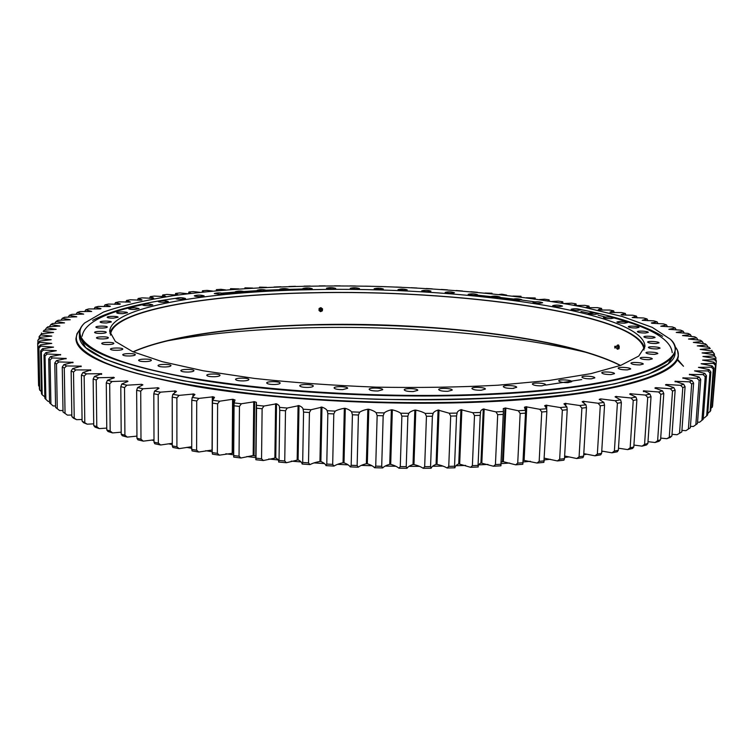 <?xml version="1.0" encoding="UTF-8"?>
<svg xmlns="http://www.w3.org/2000/svg" width="754" height="754" viewBox="0 0 754 754"><rect width="100%" height="100%" fill="white"/><g stroke="black" fill="none" stroke-linecap="round" stroke-linejoin="round"><path stroke-width="1.13" d="M133.024 351.816C167.708 336.133 235.719 326.859 309.017 324.804C426.811 321.279 564.944 336.812 620.551 365.436M643.982 350.044L643.982 350.026C642.285 313.937 456.538 288.999 309.602 292.901C206.191 294.852 111.262 310.497 110.499 335.125L110.499 335.134M670.57 339.451L670.787 339.686C673.906 343.023 675.367 346.397 675.169 349.818C675.98 369.092 607.347 389.224 487.744 394.578C393.362 398.96 278.971 392.957 199.461 379.912C119.603 365.53 79.575 349.95 79.377 333.183C79.368 329.752 81.017 326.454 84.316 323.296L84.542 323.08M302.901 288.98L280.686 289.611L302.901 288.98M79.377 333.183L79.415 336.378L85.664 347.603L104.787 359.13L137.332 370.393L182.892 380.713L239.885 389.375C282.731 394.135 327.99 397.424 375.662 399.243C423.371 400.091 468.743 399.337 511.777 396.972L569.166 391.505L615.236 383.739L648.355 374.314L668.082 363.871L674.943 353.013L675.169 349.818M512.88 298.952L477.499 295.172M309.498 289.715C205.767 291.609 110.461 307.048 109.688 331.43L115.362 341.439L132.742 351.694L162.204 361.666L203.288 370.779L254.475 378.423C292.863 382.617 333.372 385.52 376.001 387.132C418.649 387.905 459.261 387.264 497.829 385.219L549.364 380.45L590.882 373.645L620.853 365.322L638.779 356.058L645 346.378C643.228 310.648 456.867 285.926 309.498 289.715M101.102 333.409C97.219 333.438 95.051 333.108 94.58 332.42C94.297 331.081 106.512 330.987 106.248 332.326C105.994 332.91 104.278 333.268 101.102 333.409M102.271 328.065C98.463 328.094 96.333 327.783 95.871 327.123C95.598 325.832 107.558 325.747 107.304 327.038C107.049 327.594 105.371 327.933 102.271 328.065M106.418 322.966C102.685 322.995 100.593 322.684 100.141 322.052C99.867 320.818 111.583 320.752 111.338 321.986L106.418 322.966M113.336 318.16C109.669 318.179 107.605 317.877 107.162 317.264C106.898 316.077 118.378 316.03 118.124 317.217L113.336 318.16M122.798 313.655C119.179 313.673 117.153 313.381 116.71 312.787C116.455 311.647 127.699 311.609 127.454 312.759L122.798 313.655M134.561 309.498C130.989 309.508 128.991 309.225 128.548 308.65C132.054 307.538 135.569 307.538 139.085 308.64L134.561 309.498M148.387 305.7C144.872 305.709 142.883 305.436 142.449 304.87C145.89 303.805 149.339 303.805 152.779 304.88L148.387 305.7M164.07 302.279C160.583 302.288 158.623 302.015 158.18 301.459C161.563 300.431 164.947 300.441 168.331 301.496L164.07 302.279M181.384 299.244C177.925 299.244 175.984 298.98 175.541 298.433C178.868 297.444 182.195 297.462 185.512 298.49L181.384 299.244M200.121 296.595C196.69 296.595 194.749 296.331 194.306 295.794C197.586 294.842 200.856 294.871 204.127 295.879L200.121 296.595M220.093 294.343L214.287 293.551C217.529 292.627 220.752 292.656 223.976 293.655L220.093 294.343M241.11 292.495L235.314 291.704C238.509 290.799 241.695 290.846 244.88 291.826L241.11 292.495M263.005 291.035L257.199 290.243C260.366 289.366 263.514 289.413 266.662 290.384L263.005 291.035M285.606 289.97L279.781 289.178C282.92 288.32 286.049 288.377 289.159 289.348L285.606 289.97M308.772 289.291L302.91 288.499C306.03 287.66 309.14 287.726 312.222 288.688L308.772 289.291M332.344 289.008L326.435 288.207C329.545 287.387 332.637 287.453 335.7 288.414L332.344 289.008M356.18 289.112L350.224 288.292C353.324 287.481 356.397 287.566 359.46 288.528L356.18 289.112M380.148 289.593L374.125 288.763C377.226 287.962 380.299 288.047 383.343 289.018L380.148 289.593M404.106 290.45L397.999 289.602C401.109 288.81 404.182 288.905 407.235 289.885L404.106 290.45M427.923 291.675C424.351 291.666 422.287 291.374 421.722 290.818C424.841 290.026 427.933 290.13 430.986 291.129L427.923 291.675M451.448 293.278C447.838 293.259 445.737 292.967 445.152 292.401C448.291 291.609 451.392 291.723 454.464 292.731L451.448 293.278M474.558 295.248C470.882 295.229 468.752 294.927 468.149 294.343C471.307 293.551 474.426 293.674 477.518 294.701L474.558 295.248M497.093 297.576C493.361 297.547 491.174 297.236 490.552 296.642C493.747 295.851 496.895 295.973 500.006 297.029L497.093 297.576M568.035 382.646C562.738 382.646 559.619 382.061 558.695 380.893C558.478 379.139 572.182 379.912 571.786 381.637L568.035 382.646M539.807 303.278C535.934 303.249 533.662 302.919 532.984 302.288C536.264 301.468 539.487 301.619 542.663 302.731L539.807 303.278M559.656 306.642C555.707 306.614 553.379 306.265 552.682 305.615C556 304.786 559.27 304.946 562.493 306.086L559.656 306.642M578.261 310.328C574.228 310.299 571.843 309.941 571.117 309.263C574.491 308.424 577.818 308.593 581.089 309.762L578.261 310.328M595.424 314.324C591.306 314.295 588.865 313.928 588.111 313.221C591.541 312.363 594.925 312.542 598.242 313.749L595.424 314.324M610.947 318.622C606.725 318.593 604.227 318.207 603.445 317.472C606.951 316.586 610.382 316.774 613.765 318.037L610.947 318.622M624.604 323.183C620.288 323.155 617.724 322.759 616.913 321.986C620.485 321.081 623.992 321.279 627.432 322.589L624.604 323.183M636.178 327.999C631.758 327.962 629.128 327.547 628.299 326.746C628.12 325.587 639.345 326.246 639.024 327.377L636.178 327.999M645.433 333.023C640.909 332.985 638.223 332.552 637.366 331.722C637.177 330.516 648.638 331.204 648.308 332.382L645.433 333.023M652.135 338.216C647.516 338.188 644.764 337.735 643.878 336.859C643.699 335.615 655.386 336.331 655.047 337.556L652.135 338.216M656.074 343.541C651.343 343.513 648.534 343.042 647.629 342.127C647.441 340.836 659.382 341.581 659.034 342.853L656.074 343.541M657.007 348.932C652.182 348.904 649.307 348.423 648.383 347.471C648.195 346.124 660.381 346.897 660.023 348.216L657.007 348.932M649.119 359.686C644.114 359.667 641.136 359.14 640.184 358.122C639.995 356.651 652.662 357.471 652.285 358.904L649.119 359.686M639.995 364.898C634.906 364.879 631.89 364.342 630.928 363.287C630.74 361.76 643.643 362.58 643.256 364.069L639.995 364.898M627.3 369.884C622.144 369.875 619.081 369.319 618.129 368.225C617.931 366.642 631.051 367.471 630.664 369.017L627.3 369.884M611.023 374.568C605.801 374.559 602.71 373.993 601.758 372.872C601.56 371.222 614.896 372.042 614.501 373.654L611.023 374.568M591.211 378.857C585.943 378.847 582.842 378.272 581.899 377.123C581.692 375.417 595.217 376.218 594.821 377.895L591.211 378.857M518.893 300.252C515.095 300.224 512.871 299.904 512.22 299.291C515.453 298.49 518.639 298.631 521.777 299.706L518.893 300.252M541.721 385.859C536.414 385.869 533.295 385.285 532.39 384.097C532.164 382.287 546.019 383.023 545.623 384.804L541.721 385.859M512.616 388.423C507.31 388.433 504.209 387.848 503.323 386.651C503.097 384.804 517.065 385.483 516.669 387.311L512.616 388.423M481.146 390.261C475.859 390.28 472.786 389.695 471.919 388.498C471.684 386.613 485.755 387.236 485.369 389.092L481.146 390.261M447.819 391.317C442.57 391.345 439.525 390.761 438.696 389.582C438.451 387.669 452.598 388.216 452.212 390.11L447.819 391.317M413.23 391.571C408.027 391.599 405.03 391.034 404.229 389.856C403.984 387.933 418.168 388.404 417.791 390.318L413.23 391.571M377.999 390.987C372.872 391.024 369.912 390.468 369.149 389.318C368.885 387.396 383.089 387.792 382.721 389.705L377.999 390.987M342.787 389.601C337.735 389.639 334.842 389.102 334.107 387.98C333.834 386.057 348.018 386.368 347.66 388.282L342.787 389.601M308.254 387.415C303.278 387.462 300.45 386.943 299.743 385.85C299.47 383.946 313.617 384.182 313.268 386.076C313.051 386.793 311.383 387.236 308.254 387.415M275.012 384.502C270.139 384.549 267.368 384.04 266.699 382.985C266.416 381.109 280.497 381.279 280.158 383.145C279.932 383.861 278.217 384.314 275.012 384.502M243.655 380.911C238.886 380.959 236.181 380.468 235.54 379.46C235.248 377.613 249.235 377.716 248.905 379.545C248.669 380.27 246.926 380.723 243.655 380.911M214.692 376.727C210.027 376.774 207.388 376.312 206.775 375.332C206.483 373.541 220.347 373.579 220.027 375.369C219.782 376.095 218.01 376.538 214.692 376.727M188.547 372.042C183.985 372.09 181.412 371.647 180.828 370.714C180.536 368.97 194.249 368.96 193.938 370.704C193.693 371.42 191.893 371.863 188.547 372.042M165.56 366.962C161.102 367.01 158.594 366.585 158.038 365.69C157.737 364.003 171.281 363.956 170.979 365.643C170.724 366.35 168.915 366.783 165.56 366.962M145.956 361.581C141.601 361.628 139.16 361.223 138.623 360.365C138.321 358.734 151.686 358.659 151.384 360.289C151.13 360.978 149.32 361.402 145.956 361.581M129.886 355.992C125.645 356.039 123.26 355.652 122.742 354.832C122.44 353.258 135.588 353.174 135.305 354.738C135.041 355.407 133.241 355.822 129.886 355.992M117.417 350.299C113.27 350.337 110.942 349.969 110.442 349.187C110.141 347.679 123.072 347.575 122.798 349.093C122.534 349.733 120.744 350.139 117.417 350.299M108.529 344.587C104.476 344.625 102.205 344.267 101.715 343.522C101.422 342.071 114.118 341.967 113.845 343.419C113.581 344.041 111.809 344.427 108.529 344.587M654.745 354.342C649.825 354.314 646.894 353.805 645.961 352.825C645.773 351.421 658.195 352.212 657.837 353.588L654.745 354.342M103.138 338.932C99.17 338.961 96.946 338.621 96.474 337.915C96.182 336.52 108.642 336.416 108.369 337.811C108.114 338.405 106.371 338.782 103.138 338.932M487.593 394.031C629.779 387.688 694.594 361.204 670.438 339.309L652.267 327.377L622.436 316.557L583.521 307.151C525.34 295.851 452.626 288.801 378.8 286.473C304.965 284.673 231.968 287.651 173.25 295.691C145.315 300.149 122.063 305.596 103.496 312.052L84.684 322.948C67.945 338.687 95.117 359.111 174.815 374.955C254.155 390.751 382.636 398.951 487.593 394.031M620.363 365.511C564.265 336.981 426.51 321.534 308.933 325.049C235.917 327.113 168.142 336.312 133.222 351.901M605.16 316.944L598.158 315.229M594.303 314.333L580.985 311.449M257.189 291.044L223.665 293.381M644.679 348.225C636.027 312.863 454.238 289.036 309.442 292.797C208.396 294.739 115.513 309.583 109.895 333.287M512.899 388.404L513.936 388.319M545.604 385.115L581.758 379.564M575.462 305.568L584.765 305.342L588.997 306.086L586.207 307.34L587.385 307.698L597.451 307.641L601.551 308.424L598.28 309.658L599.383 310.017L609.722 310.054L613.681 310.874L609.92 312.09L610.947 312.448L621.541 312.58L625.339 313.447L621.089 314.644L622.031 314.993L632.86 315.238L636.489 316.133L632.172 317.538L643.652 317.999L647.102 318.942L642.21 320.29L653.869 320.874L657.111 321.854L651.324 322.948L652.021 323.277L663.463 323.862L666.489 324.87L660.787 326.237L672.398 326.944L675.188 327.99L668.864 329.309L680.608 330.139L683.162 331.213L676.215 332.457L688.053 333.419L690.344 334.522L682.521 335.568L694.698 336.793L696.696 337.924L688.506 339.017L700.466 340.243L702.172 341.402L693.35 342.41L705.31 343.767L706.705 344.955L697.271 345.86L709.194 347.368L710.249 348.565L700.202 349.366L712.049 351.015L712.756 352.231L702.106 352.919L713.821 354.7L714.161 355.935L702.935 356.501L714.472 358.433L714.424 359.667L702.624 360.12L713.934 362.174L713.491 363.419L701.145 363.748L712.181 365.926L711.324 367.16L698.44 367.377L709.156 369.667L707.874 370.902L694.547 370.883L704.83 373.381L703.096 374.597L689.335 374.418L699.146 377.057L696.979 378.254L682.822 377.895L692.106 380.657L689.476 381.835L674.981 381.298L683.671 384.191L680.579 385.332L666.197 384.474L665.509 384.823L673.831 387.613L670.268 388.715L655.735 387.669L654.896 388.056L662.587 390.911L658.562 391.967L643.416 390.855L649.948 394.069L645.471 395.077L630.25 393.758L629.656 394.069L635.933 397.056L630.994 397.999L615.782 396.481L615.066 396.83L620.561 399.856L615.198 400.732L600.74 398.904L599.213 399.384L603.888 402.438L598.101 403.249L583.162 401.317L582.154 401.722L585.971 404.794L579.788 405.52L565.114 403.399L563.945 403.824L566.876 406.906L560.316 407.546L546.009 405.218L544.671 405.68L546.688 408.743L539.789 409.29L525.934 406.774L524.416 407.254L525.5 410.299L518.3 410.742L505.425 408.027L503.276 408.555L503.427 411.543L495.953 411.891L483.276 409.026C481.184 409.969 480.289 411.118 480.59 412.476L472.89 412.721L460.93 409.705C458.507 410.6 457.235 411.731 457.113 413.088L449.233 413.22L438.074 410.063C435.341 410.921 433.691 412.023 433.135 413.371L425.124 413.39C422.787 412.052 419.686 410.958 415.803 410.101L414.851 410.101C411.807 410.911 409.79 411.986 408.8 413.315L400.704 413.22C398.781 411.863 395.991 410.732 392.344 409.837L391.383 409.818C388.056 410.581 385.69 411.618 384.267 412.919L376.142 412.711C374.634 411.335 372.184 410.185 368.8 409.252L367.829 409.215C364.239 409.931 361.524 410.921 359.696 412.184L351.581 411.873C350.497 410.487 348.405 409.318 345.294 408.348L344.333 408.3C340.497 408.96 337.462 409.893 335.219 411.118L327.179 410.704C326.529 409.318 324.795 408.131 321.986 407.132L311.016 409.733L303.089 409.205C302.872 407.839 301.506 406.642 299.008 405.614L287.208 408.037L279.461 407.405C279.668 406.057 278.688 404.851 276.511 403.805L263.966 406.038L256.426 405.313L256.369 402.344L254.616 401.722L241.412 403.748L234.126 402.938L235.012 399.959L232.6 399.281L219.678 401.203L212.685 400.299L214.504 397.339L213.128 396.802L198.868 398.404L192.213 397.433L194.947 394.502L193.75 393.993L179.103 395.388L172.817 394.342L176.445 391.458L175.409 390.987L160.47 392.165L154.57 391.062L159.066 388.235L158.18 387.801L143.043 388.762L137.558 387.603L142.892 384.86L141.507 384.314L126.889 385.209L121.837 384.003L127.963 381.345L127.341 380.977L112.063 381.524L107.464 380.28L114.335 377.707L113.826 377.386L98.604 377.735L94.457 376.463L101.63 373.701L86.531 373.852L82.855 372.561L90.763 369.95L75.871 369.922L72.657 368.612L81.243 366.152L66.616 365.944L63.873 364.625L73.072 362.325L58.765 361.948L56.484 360.629L66.229 358.48L52.309 357.952L50.471 356.642L60.706 354.653L47.21 353.984L45.824 352.674L56.324 350.695L43.449 350.044L42.488 348.744L53.515 347.142L40.98 346.152L40.443 344.88L51.753 343.4L39.774 342.325L39.642 341.081L51.187 339.734L39.774 338.584L40.028 337.358L51.79 336.096L40.933 334.917L41.564 333.73L53.543 332.505L43.204 331.364L44.194 330.205L56.154 329.319L46.541 327.905L47.86 326.793L59.877 326.039L50.876 324.569L52.526 323.494L64.542 322.882L56.164 321.355L58.115 320.318L70.226 319.781L62.356 318.263L64.59 317.264L76.785 316.803L69.387 315.304L71.894 314.352L83.713 314.126L77.219 312.476L79.971 311.572L91.668 311.468L85.796 309.79L88.784 308.933L100.32 308.942L100.989 308.65L95.061 307.236L98.274 306.426L109.622 306.548L110.386 306.256L104.976 304.833L108.397 304.069L119.537 304.296L120.386 304.003L115.494 302.571L119.094 301.854L130.47 302.09L126.568 300.45L130.348 299.781L141.036 300.196L142.035 299.904L138.161 298.48L142.101 297.858L152.77 298.33L153.618 298.066L150.225 296.642L154.306 296.077L164.711 296.633L165.635 296.369L162.723 294.955L166.945 294.437L177.067 295.078L178.067 294.814L175.625 293.419L179.97 292.938L187.925 293.721M564.294 303.532L571.692 303.174L576.056 303.881L573.888 305.276M552.06 301.496L558.28 301.129L562.757 301.788L560.872 303.061M539.393 299.574L544.558 299.206L549.129 299.828L547.687 301.1M526.33 297.755L535.208 297.99L534.19 299.263M512.899 296.058L521.023 296.275L520.75 297.029M499.139 294.484L501.796 294.192L506.622 295.087M485.067 293.033L491.985 293.231L492.155 293.74M470.722 291.704L477.452 292.307M456.132 290.507L462.532 291.006M441.326 289.432L447.442 289.856M426.349 288.499L432.231 288.848M411.222 287.708L416.924 287.99M395.973 287.048L401.562 287.274M380.647 286.529L386.18 286.699M365.266 286.152L370.817 286.275M349.884 285.926L355.511 285.992M334.512 285.841L340.29 285.86M319.215 285.907L325.191 285.87M304.003 286.124L310.252 286.02M288.942 286.492L295.493 286.313M274.051 287.02L280.95 286.756M259.385 287.689L259.527 287.142L266.652 287.34M244.984 288.518L244.918 287.839L252.637 288.056M231.044 289.743L230.526 288.669L238.933 288.923M217.378 290.874L216.37 289.649L221.016 289.31L225.569 289.922M204.023 292.118L202.477 290.761L207.039 290.375L212.581 291.053M190.875 293.4L188.886 292.015L193.344 291.591L199.989 292.326M707.714 413.597L710.711 410.657L713.944 368.206L712.181 365.926M703.312 417.904L704.33 417.933L707.61 415.002L710.871 372.005L709.156 369.667M697.563 422.155L699.542 422.24L703.199 419.318L706.479 375.765L704.83 373.381M696.979 378.254L699.128 380.384L700.739 379.488L697.45 423.588L693.407 426.491L690.438 426.321M689.476 381.835L691.663 384.022L693.614 383.145L690.334 427.791L685.914 430.666L681.927 430.383M680.579 385.332L682.804 387.575L685.084 386.717L681.823 431.91L677.035 434.747L672.021 434.313M670.268 388.715L672.521 391.015L675.15 390.186L671.908 435.906L670.315 437.405L666.762 438.696L660.711 438.083M658.562 391.967L660.815 394.323L663.793 393.531L660.589 439.771L659.109 441.269L655.103 442.513L647.997 441.674M645.471 395.077L647.714 397.481L651.032 396.727L647.875 443.475L646.527 444.973L642.059 446.151L633.916 445.058M630.994 397.999L633.228 400.459L636.885 399.752L633.794 446.99L632.568 448.489L627.667 449.601L618.487 448.196M615.198 400.732L617.403 403.249L621.371 402.589L618.355 450.279L617.281 451.787L611.946 452.824L601.758 451.062M598.101 403.249L600.269 405.812L604.548 405.209L601.617 453.343L600.702 454.851L594.953 455.812L583.794 453.635M579.788 405.52L581.89 408.14L586.471 407.594L583.643 456.142L582.899 457.65L576.753 458.517L564.642 456M560.316 407.546L562.352 410.204L567.215 409.724L564.492 458.649L563.926 460.176L557.404 460.939L544.397 458.206M539.789 409.29L541.74 411.995L546.848 411.58L543.87 462.381L537.018 463.041L523.153 460.223M518.3 410.742L520.147 413.484L525.491 413.154L522.833 464.266L515.679 464.822L503.352 461.712L501.108 462.042M256.266 403.55L255.842 459.733L263.316 460.534L275.766 457.904C277.924 459.111 278.895 460.487 278.688 462.051L286.379 462.739L298.094 459.893C300.563 461.062 301.911 462.438 302.128 464.021L309.988 464.596C312.608 463.22 315.926 462.183 319.941 461.476L320.884 461.533C323.664 462.683 325.379 464.049 326.03 465.633L334.003 466.085C336.237 464.662 339.253 463.559 343.051 462.786L344.003 462.833C347.085 463.946 349.159 465.284 350.233 466.877L358.282 467.197C360.11 465.736 362.806 464.577 366.369 463.738L367.321 463.767C370.685 464.832 373.107 466.161 374.597 467.734L382.664 467.932C384.078 466.424 386.434 465.227 389.733 464.323L390.695 464.341C394.304 465.359 397.066 466.651 398.97 468.206L407 468.281C407.989 466.745 409.997 465.501 413.013 464.549L413.965 464.549C417.81 465.51 420.892 466.754 423.192 468.291L431.137 468.234C431.703 466.679 433.343 465.397 436.066 464.398L437.009 464.379C441.062 465.284 444.426 466.49 447.113 467.989L454.935 467.8C455.067 466.236 456.34 464.926 458.752 463.88L470.6 467.301L478.234 466.99C477.951 465.425 478.847 464.087 480.929 463.003L493.493 466.245L500.91 465.812L503.484 410.873M240.941 457.998L239.037 456.217L233.683 455.548L233.721 457.094L240.941 457.998L253.174 455.501L255.7 456.113M219.376 455.162L217.35 453.343L212.213 452.598L212.449 454.153L219.376 455.162L233.702 453.116M198.736 452.023L196.615 450.185L191.714 449.384L192.129 450.93L198.736 452.023L212.223 450.006M179.122 448.63L176.907 446.773L172.289 445.897L172.883 447.452L179.122 448.63L191.723 446.707M160.63 444.992L158.349 443.107L154.005 442.193L154.768 443.748L160.63 444.992L172.28 443.314M143.326 441.147L140.989 439.243L136.964 438.272L137.888 439.836L143.326 441.147L153.995 439.818M127.294 437.113L124.919 435.19L121.206 434.181L122.28 435.746L127.294 437.113L136.945 436.104M112.572 432.928L110.169 430.986L106.785 429.94L108.001 431.505L112.572 432.928L121.187 432.183M99.208 428.602L96.785 426.651L93.741 425.576L95.089 427.15L99.208 428.602L106.766 428.093M87.219 424.182L82.092 421.118L83.562 422.702L87.219 424.182L93.722 423.842M76.625 419.676L71.856 416.594L73.43 418.178L76.625 419.676L82.073 419.488M67.426 415.124L63.025 412.023L67.426 415.124L71.828 415.039M59.623 410.544L55.598 407.424L59.623 410.544L62.997 410.525M53.195 405.954L49.547 402.834L53.195 405.954L55.57 405.972M45.824 352.674L44.005 354.927L45.023 355.907L45.871 399.375L48.115 401.382L49.519 401.411M42.488 348.744L40.622 350.949L41.329 351.911L42.186 394.832L44.825 396.858M40.443 344.88L38.539 347.029L38.925 347.98L40.98 346.152M41.329 351.911L43.449 350.044M45.023 355.907L47.21 353.984M50.471 356.642L48.718 358.951L50.066 359.931L52.309 357.952M56.484 360.629L54.788 362.985L56.484 363.975L58.765 361.948M63.873 364.625L62.262 367.038L64.288 368.018L66.616 365.944M72.657 368.612L71.14 371.072L73.515 372.052L75.871 369.922M82.855 372.561L81.432 375.077L84.156 376.048L86.531 373.852M94.457 376.463L93.157 379.026L96.22 379.978L98.604 377.735M107.464 380.28L106.276 382.891L109.688 383.824L112.063 381.524M121.837 384.003L120.791 386.661L124.533 387.565L126.889 385.209M137.558 387.603L136.653 390.308L140.715 391.175L143.043 388.762M154.57 391.062L153.816 393.795L158.189 394.625L160.47 392.165M172.817 394.342L172.223 397.122L176.879 397.895L179.103 395.388M192.213 397.433L191.789 400.242L196.719 400.968L198.868 398.404M212.685 400.299L212.44 403.145L217.614 403.814L219.678 401.203M234.126 402.938L234.06 405.793L239.452 406.406L241.412 403.748M256.426 405.313L256.539 408.187L262.119 408.734L263.966 406.038M279.461 407.405L279.753 410.299L285.493 410.77L287.208 408.037M303.089 409.205L303.57 412.108L309.432 412.504L311.016 409.733M327.179 410.704L327.839 413.607L333.796 413.918L335.219 411.118M351.581 411.873L352.42 414.775L358.423 415.011L359.696 412.184M376.142 412.711L377.151 415.605L383.173 415.756L384.267 412.919M400.704 413.22L401.882 416.104L407.876 416.17L408.8 413.315M425.124 413.39L426.453 416.255L432.391 416.236L433.135 413.371M449.233 413.22L450.704 416.057L456.547 415.963L457.113 413.088M472.89 412.721L474.502 415.529L480.213 415.35L480.59 412.476M495.953 411.891L497.697 414.672L503.229 414.408L503.427 411.543M525.491 413.154L525.5 410.299M546.848 411.58L546.688 408.743M567.215 409.724L566.876 406.906M586.471 407.594L585.971 404.794M604.548 405.209L603.888 402.438M621.371 402.589L620.561 399.856M636.885 399.752L635.933 397.056M651.032 396.727L649.948 394.069M663.793 393.531L662.587 390.911M675.15 390.186L673.831 387.613M685.084 386.717L683.671 384.191M693.614 383.145L692.106 380.657M700.739 379.488L699.146 377.057M703.096 374.597L705.207 376.68L706.479 375.765M707.874 370.902L709.929 372.919L710.871 372.005M711.324 367.16L713.312 369.13L713.944 368.206M713.491 363.419L715.414 365.332L715.735 364.408L713.934 362.174M714.424 359.667L716.272 361.534L716.3 360.619L714.472 358.433M714.161 355.935L715.932 357.754L713.821 354.7M712.756 352.231L714.443 354.003L712.049 351.015M710.249 348.565L709.42 347.613M706.705 344.955L708.176 347.255M702.172 341.402L703.557 343.598M696.696 337.924L698.006 340.026M690.344 334.522L691.559 336.548M683.162 331.213L684.283 333.174M675.188 327.99L676.234 329.894M666.489 324.87L667.441 326.727M657.111 321.854L657.978 323.664M647.102 318.942L647.875 320.723M636.489 316.133L637.177 317.896M625.339 313.447L625.933 315.2M613.681 310.874L614.19 312.627M601.551 308.424L601.975 310.177M588.997 306.086L589.345 307.858M576.056 303.881L576.31 305.634M562.757 301.788L562.946 303.306M549.129 299.828L549.242 301.053M535.208 297.99L535.246 298.97M521.023 296.275L521.005 297.067M230.46 289.79L230.526 288.669M216.219 290.903L216.37 289.649M202.251 292.09L202.477 290.761M188.575 293.645L188.886 292.015M175.23 295.163L175.625 293.419M162.251 296.699L162.723 294.955M149.669 298.367L150.225 296.642M137.52 300.196L138.161 298.48M125.843 302.166L126.568 300.45M114.674 304.296L115.494 302.571M104.071 306.576L104.976 304.833M94.061 309.017L95.061 307.236M84.702 311.6L85.796 309.79M76.041 314.333L77.219 312.476M68.114 317.217L69.387 315.304M60.989 320.243L62.356 318.263M54.712 323.409L56.164 321.355M49.33 326.718L50.876 324.569M44.901 330.167L46.541 327.905M44.194 330.205L43.204 331.364M41.564 333.73L39.114 336.614L40.933 334.917M40.028 337.358L37.87 340.318L39.774 338.584M39.642 341.081L37.7 343.174L37.794 344.107L39.774 342.325M41.442 391.92L39.396 389.262L38.539 347.029M42.186 394.832L41.479 393.729L40.622 350.949M45.871 399.375L44.854 398.263L44.005 354.927M263.316 460.534L261.544 458.771L255.992 458.178L255.842 459.733M286.379 462.739L284.748 460.996L279.037 460.487L278.688 462.051M309.988 464.596L308.509 462.881L302.684 462.456L302.128 464.021M334.003 466.085L332.684 464.398L326.774 464.059L326.03 465.633M358.282 467.197L357.142 465.529L351.175 465.293L350.233 466.877M382.664 467.932L381.703 466.292L375.728 466.142L374.597 467.734M407 468.281L406.227 466.651L400.27 466.603L398.97 468.206M431.137 468.234L430.562 466.632L424.672 466.669L423.192 468.291M454.935 467.8L454.549 466.217L448.753 466.358L447.113 467.989M478.234 466.99L478.055 465.425L472.39 465.652L470.6 467.301M500.91 465.812L500.92 464.257L495.425 464.577L493.493 466.245M523.031 462.73L517.725 463.135L515.679 464.822M544.256 460.854L539.176 461.344L537.018 463.041M564.492 458.649L559.666 459.214L557.404 460.939M583.643 456.142L579.091 456.783L576.753 458.517M601.617 453.343L597.356 454.049L594.953 455.812M618.355 450.279L614.397 451.052L611.946 452.824M633.794 446.99L630.156 447.81L627.667 449.601M647.875 443.475L644.576 444.351L642.059 446.151M660.589 439.771L657.629 440.694L655.103 442.513M671.908 435.906L666.762 438.696M681.823 431.91L677.035 434.747M690.334 427.791L685.914 430.666M697.45 423.588L693.407 426.491M715.735 364.408L712.539 406.302L710.871 408.517M716.272 361.534L712.766 403.324M39.34 386.604L38.558 384.86L37.7 343.174M586.791 352.533C509.355 333.739 400.534 325.087 301.996 327.933C252.006 329.357 207.162 333.645 167.463 340.817M136.399 436.17L136.945 436.321M151.912 440.1L154.005 440.59M168.679 443.842L172.289 444.596M186.643 447.386L191.723 448.31M205.719 450.704L212.223 451.731M225.832 453.757L233.683 454.841M246.86 456.528L255.681 457.565M268.716 458.988L277.953 459.912M291.251 461.128L300.837 461.919M314.343 462.918L324.192 463.559M337.839 464.341L347.858 464.841M361.6 465.397L371.703 465.727M385.464 466.066L395.548 466.236M409.271 466.349L419.252 466.358M432.881 466.245L442.655 466.085M456.123 465.755L465.614 465.435M478.865 464.879L487.979 464.417M501.042 463.625L509.629 463.031M523.069 461.966L530.439 461.307M544.303 459.912L550.288 459.252M564.558 457.499L569.091 456.886M583.728 454.728L586.753 454.238M601.73 451.608L603.219 451.326M448.253 329.046C401.269 325.294 354.21 323.984 307.085 325.106M37.794 344.107L38.642 385.916M38.925 347.98L39.792 390.336M48.718 358.951L49.547 402.834M50.066 359.931L50.895 403.946M54.788 362.985L55.598 407.424M56.484 363.975L57.276 408.545M62.262 367.038L63.025 412.023M64.288 368.018L65.042 413.135M71.14 371.072L71.856 416.594M73.515 372.052L74.222 417.697M81.432 375.077L82.092 421.118M84.156 376.048L84.797 422.212M93.157 379.026L93.741 425.576M96.22 379.978L96.785 426.651M106.276 382.891L106.785 429.94M109.688 383.824L110.169 430.986M120.791 386.661L121.206 434.181M124.533 387.565L124.919 435.19M136.653 390.308L136.964 438.272M140.715 391.175L140.989 439.243M153.816 393.795L154.005 442.193M158.189 394.625L158.349 443.107M172.223 397.122L172.289 445.897M176.879 397.895L176.907 446.773M191.789 400.242L191.714 449.384M196.719 400.968L196.615 450.185M212.44 403.145L212.213 452.598M217.614 403.814L217.35 453.343M234.06 405.793L233.683 455.548M239.452 406.406L239.037 456.217M256.539 408.187L255.992 458.178M262.119 408.734L261.544 458.771M279.753 410.299L279.037 460.487M285.493 410.77L284.748 460.996M303.57 412.108L302.684 462.456M309.432 412.504L308.509 462.881M327.839 413.607L326.774 464.059M333.796 413.918L332.684 464.398M352.42 414.775L351.175 465.293M358.423 415.011L357.142 465.529M377.151 415.605L375.728 466.142M383.173 415.756L381.703 466.292M401.882 416.104L400.27 466.603M407.876 416.17L406.227 466.651M426.453 416.255L424.672 466.669M432.391 416.236L430.562 466.632M450.704 416.057L448.753 466.358M456.547 415.963L454.549 466.217M474.502 415.529L472.39 465.652M480.213 415.35L478.055 465.425M497.697 414.672L495.425 464.577M503.229 414.408L500.92 464.257M520.147 413.484L517.725 463.135M541.74 411.995L539.176 461.344M562.352 410.204L559.666 459.214M581.89 408.14L579.091 456.783M600.269 405.812L597.356 454.049M617.403 403.249L614.397 451.052M633.228 400.459L630.156 447.81M647.714 397.481L644.576 444.351M660.815 394.323L657.629 440.694M672.521 391.015L669.288 436.868M682.804 387.575L679.543 432.89M691.663 384.022L688.393 428.8M699.128 380.384L695.848 424.615M705.207 376.68L701.927 420.364M709.929 372.919L706.658 416.048M713.312 369.13L710.07 411.712M715.414 365.332L712.21 407.358M715.932 357.754L715.763 359.978M714.443 354.003L714.34 355.304M711.851 350.299L711.804 350.987M41.47 333.014L41.489 333.805M39.114 336.614L39.151 338.282M37.87 340.318L37.926 342.938M82.158 336.237C84.137 322.957 105.145 312.26 145.173 304.135M244.871 291.789L279.772 289.998M424.455 291.544L426.764 291.675M468.799 294.729L490.543 296.812M499.968 297.821L512.23 299.253M611.079 317.151C650.608 327.49 670.985 339.347 672.219 352.721M674.934 351.402C679.062 371.383 610.608 392.74 487.574 398.338C391.59 402.9 275.031 396.538 195.409 382.938C115.616 367.933 76.983 351.873 79.519 334.776M92.657 320.365C110.989 310.582 140.206 303.023 180.3 297.679M222.421 293.089L235.314 292.062M235.795 292.034L257.189 290.676M266.511 290.205L279.772 289.649M499.987 297.453L521.278 300.007M521.759 300.064L534.577 301.807M576.367 308.744C616.103 316.312 644.859 325.502 662.615 336.284M674.83 346.416C694.811 368.536 628.421 394.691 488.781 401.156C416.613 404.568 332.014 402.136 260.422 394.606C187.18 386.359 134.975 375.539 103.807 362.137C78.887 350.723 70.923 339.941 79.905 329.8M674.594 345.652L677.526 350.497L678.308 355.454C679.081 375.294 609.873 396.095 489.016 401.703C393.56 406.302 277.774 400.176 197.35 386.755C116.587 371.958 76.116 355.916 75.928 338.631L76.983 333.72L80.188 329.046M617.243 345.266L616.697 346.369L617.243 345.266L618.026 345.832L617.762 345.021L617.243 345.266M619.251 346.633L619.015 348.744L618.195 348.763L618.431 346.651L619.251 346.633L618.582 345.002L617.762 345.021M618.431 346.651L618.026 345.832L617.667 349.008L618.195 348.763M619.015 348.744L617.29 349.243L616.885 348.433L617.29 349.243M616.715 347.924L616.885 348.433L616.734 347.924M616.216 346.274L617.319 345.945C618.167 347.16 618.11 347.877 617.149 348.075L616.263 348.046L615.867 346.463M614.981 348.046L614.944 346.34M614.783 346.35L614.821 348.046L615.094 346.171M319.027 310.525L319.102 308.461L320.884 307.651L319.272 308.584L319.027 310.525L320.554 311.647L322.335 310.846L322.58 308.904L321.053 307.783M320.884 307.651L322.58 308.904M319.8 311.1L319.168 309.564L320.177 308.197L321.835 308.358L322.476 309.885L321.458 311.261L319.8 311.1M320.686 310.799L320.412 308.754L321.817 309.328M321.374 309.168L320.422 310.412M320.94 309.253C318.904 312.326 324.474 309.79 320.94 309.253M321.063 309.442C319.357 312.015 324.031 309.894 321.063 309.442M60.499 354.503L60.509 354.993M65.975 358.329L65.984 358.895M72.912 362.24L72.921 362.749M72.761 362.165L72.77 362.806M81.064 366.067L81.074 366.651M80.885 365.992L80.895 366.708M90.555 369.875L90.565 370.525M90.348 369.799L90.357 370.582M90.763 369.95L90.772 370.459M101.394 373.626L101.404 374.352M101.159 373.55L101.168 374.418M101.63 373.701L101.639 374.286M113.562 377.311L113.571 378.122M113.307 377.236L113.317 378.206M113.826 377.386L113.835 378.037M127.049 380.902L127.058 381.835M126.766 380.836L126.776 381.939M127.341 380.977L127.351 381.722M141.827 384.389L141.827 385.464M141.507 384.314L141.516 385.614M142.138 384.455L142.148 385.322M157.84 387.735L157.84 389.026M157.501 387.669L157.501 389.215M158.18 387.801L158.18 388.838M175.041 390.921L175.041 392.532M174.674 390.864L174.674 392.806M175.409 390.987L175.409 392.269M193.363 393.937L193.354 396.095M192.977 393.88L192.967 396.519M193.75 393.993L193.74 395.699M212.722 396.745L212.703 400.27M212.308 396.689L212.072 449.987M213.128 396.802L213.109 399.441M233.024 399.337L232.628 452.937M232.6 399.281L232.204 452.881M233.448 399.384L233.052 452.994M254.173 401.684L253.608 455.557M253.73 401.637L253.174 455.501M254.616 401.722L254.051 455.604M276.058 403.767L275.323 457.867M275.606 403.729L274.871 457.819M276.511 403.805L275.766 457.904M298.546 405.577L297.632 459.855M298.075 405.548L297.17 459.817M299.008 405.614L298.094 459.893M321.506 407.103L320.412 461.505M321.034 407.075L319.941 461.476M321.986 407.132L320.884 461.533M344.814 408.319L343.532 462.815M344.333 408.3L343.051 462.786M345.294 408.348L344.003 462.833M368.31 409.233L366.849 463.757M367.829 409.215L366.369 463.738M368.8 409.252L367.321 463.767M391.863 409.827L390.214 464.332M391.383 409.818L389.733 464.323M392.344 409.837L390.695 464.341M415.322 410.101L413.494 464.549M414.851 410.101L413.013 464.549M415.803 410.101L413.965 464.549M438.555 410.053L436.538 464.389M438.074 410.063L436.066 464.398M439.026 410.053L437.009 464.379M461.401 409.686L459.214 463.861M460.93 409.705L458.752 463.88M461.863 409.676L459.676 463.851M483.729 409.017L481.382 462.975M483.276 409.026L480.929 463.003M484.181 408.998L481.825 462.956M505.425 408.027L502.918 461.75M504.982 408.055L502.484 461.778M505.859 408.008L503.352 461.712M526.349 406.745L523.7 460.176M525.934 406.774L523.276 460.213M526.773 406.717L524.115 460.138M546.405 405.19L546.264 407.961M546.009 405.218L545.896 407.367M546.81 405.152L546.622 408.621M565.491 403.352L565.387 405.256M565.114 403.399L565.029 404.898M565.868 403.315L565.745 405.614M583.521 401.279L583.436 402.74M583.162 401.317L583.087 402.485M583.879 401.232L583.775 402.994M600.401 398.96L600.335 400.148M600.071 399.007L600.014 399.969M600.74 398.904L600.655 400.336M616.093 396.425L616.027 397.433M615.782 396.481L615.735 397.292M616.404 396.368L616.329 397.584M630.533 393.701L630.476 394.578M630.25 393.758L630.203 394.465M630.815 393.635L630.749 394.691M643.68 390.798L643.624 391.571M643.416 390.855L643.379 391.477M643.935 390.732L643.869 391.656M655.509 387.735L655.462 388.433M655.273 387.801L655.235 388.348M655.735 387.669L655.678 388.498M665.999 384.54L665.952 385.162M665.801 384.606L665.763 385.087M666.197 384.474L666.15 385.228M675.15 381.232L675.113 381.778M675.32 381.166L675.273 381.844M682.964 377.829L682.936 378.31M683.115 377.754L683.067 378.367M689.571 374.276L689.533 374.813M677.083 359.781L683.492 366.256L677.394 359.111M256.341 404.775L255.785 456.311M244.909 288.528L244.918 287.934M649.166 377.368C617.234 389.177 563.785 397.094 488.818 401.137C416.623 404.549 331.996 402.127 260.375 394.587C187.105 386.34 134.919 375.52 103.807 362.137M614.887 346.331L614.925 348.065"/></g></svg>
